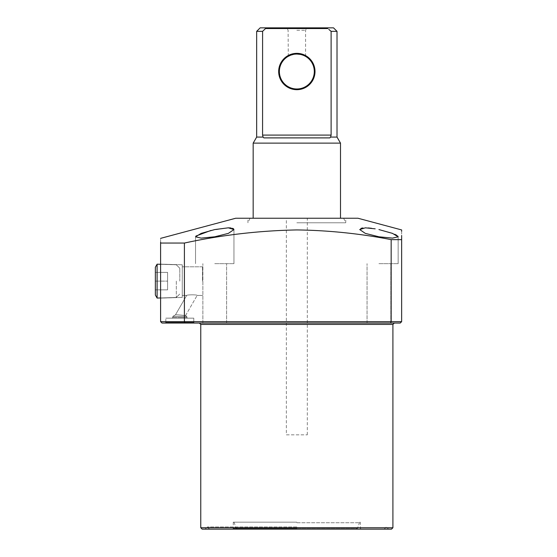 <?xml version="1.0" encoding="UTF-8"?>
<svg xmlns="http://www.w3.org/2000/svg" width="557" height="557" viewBox="0 0 557 557"><rect width="100%" height="100%" fill="white"/><g stroke="black" fill="none" stroke-linecap="round" stroke-linejoin="round"><path stroke-width="0.42" stroke-dasharray="2.79 2.09" d="M165.84 322.343L179.814 322.343L165.84 322.343L179.814 322.343L165.84 322.343L165.137 323.039L179.814 323.039L165.137 323.039L179.814 323.039L165.137 323.039L165.84 322.343L165.84 318.151L165.84 322.343M172.823 317.448L179.814 317.448L172.823 317.448L179.814 317.448L172.823 317.448L172.127 318.151L179.814 318.151L172.127 318.151L179.814 318.151L172.127 318.151L172.823 317.448L172.823 316.404L186.797 316.404L172.823 316.404L172.823 317.448M202.17 529.15L391.508 529.15M296.839 323.039L394.307 323.039M296.839 528.454L233.258 528.454L296.839 528.454M296.839 522.167L233.258 522.167L296.839 522.167M357.977 218.24L235.708 218.24M296.839 222.779L345.751 222.779L296.839 222.779M296.839 526.964L207.322 526.964L296.839 526.964M175.441 314.893L186.672 295.44C186.957 294.681 197.269 294.562 197.157 295.44C197.275 294.562 186.957 294.681 186.672 295.44C186.957 294.681 197.269 294.562 197.157 295.44C197.275 294.562 186.957 294.681 186.672 295.44L182.257 295.44L182.257 264.798L182.257 297.438L182.257 281.118L182.257 295.44L186.672 295.44L175.441 314.893L172.823 316.404L186.797 316.404L186.797 317.448L179.814 317.448L186.797 317.448L179.814 317.448L186.797 317.448L187.5 318.151L179.814 318.151L187.5 318.151L179.814 318.151L187.5 318.151L186.797 317.448L186.797 316.404L172.823 316.404L175.441 314.893C175.552 314.475 185.551 315.499 185.495 315.652L197.157 295.44L185.495 315.652C185.551 315.499 175.539 314.475 175.441 314.893C175.552 314.475 185.551 315.499 185.495 315.652L186.797 316.404L185.495 315.652C185.551 315.499 175.539 314.475 175.441 314.893M194.484 323.039L193.787 322.343L193.787 318.151L165.84 318.151L193.787 318.151L165.84 318.151L193.787 318.151L193.787 322.343L179.814 322.343L193.787 322.343L179.814 322.343L193.787 322.343L194.484 323.039L179.814 323.039M160.597 281.118L160.597 298.113L160.597 281.118M202.518 281.118L202.518 266.796L202.518 281.118M375.188 228.836L371.547 228.279M368.191 227.931L362.816 227.952M361.054 228.328L359.725 229.568L365.329 233.383L378.934 236.795L392.525 238.118L398.144 236.732M378.934 263.656L398.151 263.656L378.934 263.656M378.934 323.039L367.056 323.039L378.934 323.039M214.744 263.656L233.961 263.656L214.744 263.656M214.744 323.039L202.866 323.039L214.744 323.039M228.398 227.82L211.019 230.424M195.967 236.029L195.535 236.732M195.535 236.802L195.535 263.656L195.535 236.795L201.161 238.118L214.744 236.795L228.363 233.376L233.961 229.568L233.627 228.871M397.705 236.022L396.549 235.193M394.739 234.288L378.934 229.568M401.639 231.28L401.639 235.444M391.16 239.635L391.16 321.647L401.639 321.647L401.639 239.635L391.16 239.635C359.892 233.578 328.449 230.347 296.839 229.937C259.144 230.647 221.665 235.012 184.402 243.047L184.402 321.647L160.597 321.647L160.597 243.047L184.402 243.047M296.839 218.24L345.751 218.24L296.839 218.24M296.839 529.15L388.542 529.15L296.839 529.15M185.008 323.039L390.582 323.039L391.16 321.647L184.402 321.647L185.008 323.039L161.996 323.039L160.597 321.647M367.056 323.039L367.056 263.656L367.056 323.039L390.812 323.039L390.812 263.656L390.812 323.039M160.597 242.198L160.597 239.155M160.597 238.814L160.597 238.361M232.589 228.314L230.835 227.952M182.257 281.118L182.257 297.438L182.257 281.118M278.674 71.519A18.165 18.165 0 0 0 296.839 89.684A18.165 18.165 0 0 0 315.004 71.519A18.165 18.165 0 0 0 296.839 53.354A18.165 18.165 0 0 0 278.674 71.519M314.308 71.519A17.469 17.469 0 0 1 296.839 88.981A17.469 17.469 0 0 1 279.37 71.519A17.469 17.469 0 0 1 296.839 54.05A17.469 17.469 0 0 1 314.308 71.519M296.839 27.85L306.97 27.85L296.839 27.85M296.839 30.273L305.577 30.273L296.839 30.273M300.23 54.384L301.72 54.746M303.05 55.192L304.31 55.728M286.361 434.829L307.318 434.829L286.361 434.829L286.361 218.24L307.318 218.24L286.361 218.24M307.318 434.829L307.318 218.24M337.013 137.078L330.593 137.078L331.116 135.093L262.57 135.093L262.57 31.345L265.891 28.546L327.788 28.546M340.508 143.128L253.17 143.128M262.57 135.093L263.085 137.078L256.666 137.078M263.085 137.078L263.865 137.892L329.814 137.892M340.508 218.24L253.17 218.24L340.508 218.24M333.518 27.85L260.161 27.85M288.282 56.292L288.108 30.273L286.709 27.85M293.469 54.377L295.05 54.14M256.666 31.345L262.57 31.345M328.776 29.368L331.116 31.345L337.013 31.345M331.116 31.345L331.116 135.093M179.814 281.118L179.814 268.272L179.814 281.118M176.318 281.118L176.318 297.459L176.318 281.118M157.102 264.178L157.102 298.058L157.102 264.178L157.102 298.058L155.361 295.036L155.361 267.207L155.361 289.856L155.361 281.118L167.587 281.118L167.587 272.387L155.361 272.387L167.587 272.387L167.587 289.856L167.587 281.118L155.361 281.118L155.361 267.207L157.102 264.178L176.318 264.777L160.597 264.29M167.587 289.856L155.361 289.856L167.587 289.856L167.587 272.387L155.361 272.387L167.587 272.387L167.587 281.118L155.361 281.118L167.587 281.118L167.587 289.856L155.361 289.856L167.587 289.856M392.908 527.751L200.771 527.751M200.771 324.439L392.908 324.439M296.839 528.231L357.51 528.231L296.839 528.231M296.839 522.745L359.509 522.745L296.839 522.745M233.258 522.167L233.258 528.454L232.561 529.15M343.627 218.24L345.751 222.779L345.751 218.24M250.051 218.24L247.935 222.779L247.935 218.24M209.509 529.15L207.322 526.964L205.136 529.15M384.177 529.15L386.356 526.964L388.542 529.15M182.257 264.798L160.597 264.122L182.257 264.798M202.518 266.796L182.257 266.796L202.518 266.796M202.866 323.039L202.866 263.656L202.866 323.039M226.622 323.039L226.622 263.656L226.622 323.039M233.961 263.656L233.961 229.568L233.961 263.656M398.151 263.656L398.151 236.795L398.151 263.656M202.518 295.44L197.157 295.44L202.518 295.44M182.257 297.438L160.597 298.113L182.257 297.438M361.117 529.15L360.421 528.454L360.421 522.167M305.577 56.389L305.577 30.273L306.97 27.85M359.669 522.167L357.51 528.231L356.202 529.15M234.017 522.167L236.168 528.231L237.484 529.15M179.814 268.272L176.318 264.777L179.814 268.272M157.102 298.058L176.318 297.459L179.814 293.964L176.318 297.459L160.597 297.953"/><path stroke-width="0.84" d="M391.508 529.15L202.17 529.15L200.771 527.751L392.908 527.751L391.508 529.15M378.934 229.568L392.49 233.376L398.151 236.795L392.518 238.118L378.934 236.795L365.308 233.376L359.725 229.568L365.35 227.82L375.188 228.836M371.547 228.279L368.191 227.931M362.816 227.952L361.054 228.328M214.744 236.795L201.161 238.118L195.535 236.795L201.195 233.376L214.744 229.568L228.328 227.82L233.961 229.568L228.363 233.376L214.744 236.795M211.019 230.424L195.967 236.029M398.144 236.732L397.705 236.022M396.549 235.193L394.739 234.288M160.597 238.361L235.708 218.24L357.977 218.24L401.639 229.937L401.639 231.28M296.839 229.937C328.449 230.347 359.892 233.578 391.16 239.635L401.639 239.635C401.639 227.005 401.639 227.005 401.639 239.635L401.639 321.647L400.246 323.039L161.996 323.039L160.597 321.647L184.402 321.647L184.402 243.047C221.665 235.012 259.144 230.647 296.839 229.937M401.639 235.444L401.639 239.635M179.814 323.039L194.484 323.039M185.008 323.039L184.402 321.647L391.16 321.647L390.582 323.039L400.246 323.039L401.639 321.647L391.16 321.647L391.16 239.635M296.839 323.039L367.056 323.039M390.812 323.039L394.307 323.039L392.908 324.439L200.771 324.439L199.378 323.039M184.402 243.047L160.597 243.047C160.597 236.857 160.597 236.857 160.597 243.047L160.597 242.198M233.627 228.871L232.589 228.314M230.835 227.952L228.398 227.82M160.597 243.047L160.597 321.647M315.004 71.519A18.165 18.165 0 0 1 296.839 89.684A18.165 18.165 0 0 1 278.674 71.519A18.165 18.165 0 0 1 296.839 53.354A18.165 18.165 0 0 1 315.004 71.519M279.37 71.519A17.469 17.469 0 0 0 296.839 88.981A17.469 17.469 0 0 0 314.308 71.519A17.469 17.469 0 0 0 296.839 54.05A17.469 17.469 0 0 0 279.37 71.519M295.05 54.14L296.839 54.05C285.567 56.556 285.567 56.556 296.839 54.05C308.112 56.556 308.112 56.556 296.839 54.05L300.23 54.384M301.72 54.746L303.05 55.192M304.31 55.728L304.902 56.02M304.93 56.034L305.577 56.389M327.788 28.546L327.419 27.85L327.788 28.546L265.891 28.546L266.267 27.85L262.57 31.345L256.666 31.345L260.161 27.85L333.518 27.85L337.013 31.345L331.116 31.345L328.776 29.368M262.591 31.324L262.57 135.093L331.116 135.093L330.593 137.078L329.814 137.892L330.593 137.078L337.013 137.078L340.508 143.128L340.508 218.24M329.814 137.892L263.865 137.892L263.085 137.078L256.666 137.078L253.17 143.128L340.508 143.128M337.013 137.078L337.013 31.345M331.116 135.093L331.116 31.345M253.17 218.24L253.17 143.128M288.108 56.389L290.677 55.171M290.719 55.157L293.469 54.377M263.085 137.078L262.57 135.093M157.102 264.178L155.361 267.207L155.361 295.036L157.102 298.058L157.102 264.178L160.597 264.29M392.908 527.751L392.908 324.439M200.771 527.751L200.771 324.439M256.666 137.078L256.666 31.345M160.597 297.953L157.102 298.058"/></g></svg>
